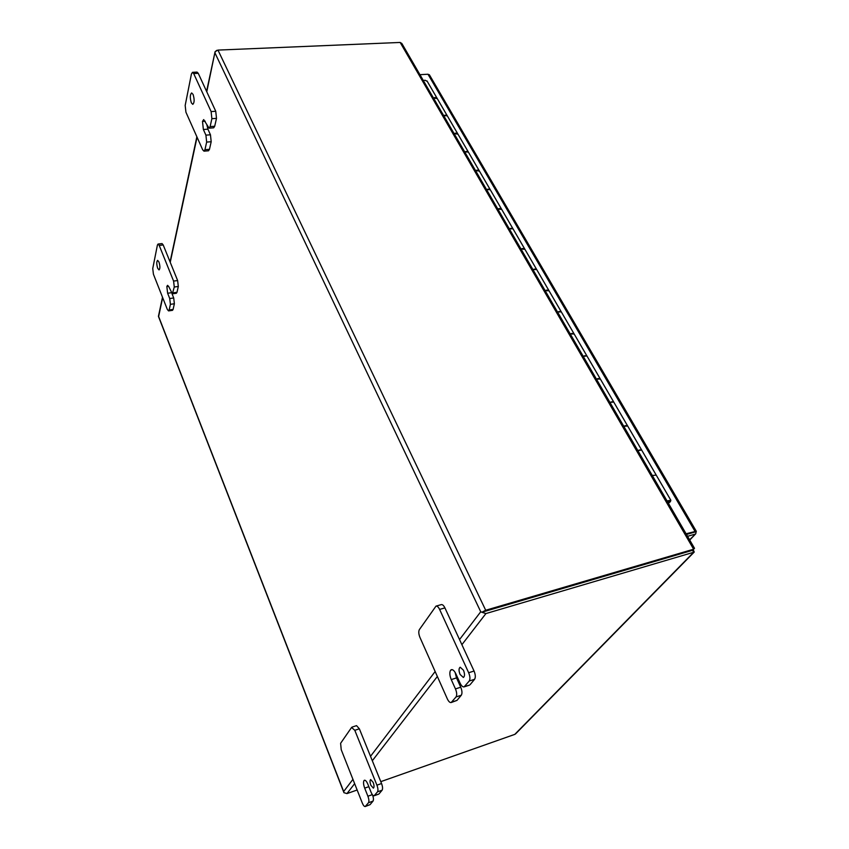 <?xml version="1.0" encoding="UTF-8"?>
<svg xmlns="http://www.w3.org/2000/svg" width="849" height="849" viewBox="0 0 849 849"><rect width="100%" height="100%" fill="white"/><g stroke="black" fill="none" stroke-linecap="round" stroke-linejoin="round"><path stroke-width="1.27" d="M639.69 449.949L637.864 450.596L641.653 450.055L639.69 449.949M652.297 475.482L656.224 475.122L652.297 475.482M611.747 401.821L609.943 402.437L613.721 402.023L611.747 401.821M623.76 426.251L625.564 425.625L627.698 426.06L623.76 426.251M584.972 355.72L583.199 356.293L586.956 355.996L584.972 355.72M596.433 379.121L598.216 378.527L600.37 379.068L596.433 379.121M559.3 311.498L557.549 312.05L561.285 311.859L559.3 311.498M570.241 333.944L572.003 333.381L574.179 334.028L570.241 333.944M534.658 269.069L532.939 269.589L536.653 269.504L534.658 269.069M545.122 290.602L546.852 290.071L549.048 290.814L545.122 290.602M510.992 228.317L509.294 228.805L512.987 228.816L510.992 228.317M520.999 248.99L522.708 248.492L524.915 249.319L520.999 248.99M488.239 189.136L486.573 189.603L490.244 189.698L488.239 189.136M497.822 209.013L499.509 208.536L501.727 209.438L497.822 209.013M466.356 151.451L464.711 151.886L468.361 152.067L466.356 151.451M475.536 170.564L477.191 170.118L479.43 171.095L475.536 170.564M445.29 115.167L443.666 115.581L447.296 115.825L445.29 115.167M454.088 133.569L455.722 133.134L457.961 134.184L454.088 133.569M423.386 80.613L424.988 80.209L427.238 81.345M433.425 97.932L435.049 97.529L437.288 98.633L433.425 97.932M686.088 533.777L696.254 531.209L695.734 533.788L689.59 539.815M429.509 75.009L427.981 74.234L419.958 74.68M687.552 536.313L695.002 534.18M686.47 534.446L696.286 531.644L686.47 534.446M484.853 611.365L481.861 612.246L480.736 611.758L481.861 612.246L692.551 550.301L484.747 611.397M206.774 91.809L215.073 51.715L215.062 53.137L480.736 611.758L459.532 639.562M343.824 792.382L158.423 316.359L162.509 297.235M354.638 783.659L346.965 793.592L343.919 792.658L343.665 791.523L343.983 792.743M693.198 549.643L694.238 552.052L693.686 552.264L485.904 613.572L481.861 612.246L485.702 610.261L693.622 549.218L400.155 42.45L217.97 50.091L215.073 51.715L216.835 50.324M380.787 781.653L514.802 734.374L693.686 552.264L692.551 550.311L694.514 548.316L402.129 43.946M346.965 793.592L357.142 790.005M514.802 734.374L515.789 733.642M400.155 42.45L401.874 43.501M668.407 503.277L670.402 501.663L670.837 500.241L667.038 500.921M668.98 502.035L668.121 502.788L668.98 502.035M667.325 501.419L669.245 501.175L667.325 501.419M157.691 268.284L159.039 269.929C160.185 268.698 160.164 266.055 158.965 262.001L157.617 260.367C156.471 261.598 156.492 264.241 157.691 268.284M169.726 298.519L170.405 304.324L169.142 309.981L168.548 310.904L167.317 309.407L153.425 274.227L152.746 268.539L157.405 245.096L158.052 244.045L159.209 245.414L173.589 281.083L174.278 287.004L172.347 293.828L168.983 287.047L167.561 285.338L166.839 286.474L167.624 293.245L169.726 298.519L173.705 297.978L172.007 293.733M168.601 286.24L166.839 286.484L168.611 286.251M170.405 304.324L174.374 303.772L173.09 309.429L169.142 309.981M174.374 303.772L173.705 297.978M172.347 293.828L176.348 293.276L176.985 292.311L172.973 292.852M174.278 287.004L178.311 286.474L176.985 292.311M178.311 286.474L177.632 280.552L173.589 281.083M159.209 245.414L163.199 244.947L177.632 280.552M163.199 244.947L162.032 243.578L158.052 244.045M168.548 310.904L172.496 310.341L173.09 309.429M191.354 102.856L192.787 104.353C194.474 102.697 194.57 99.386 193.073 94.419L191.651 92.944C189.974 94.61 189.868 97.911 191.354 102.856M205.914 135.14L206.657 142.08L204.949 149.689L203.983 151.154L202.667 149.785L185.931 112.206L185.178 105.435L191.428 74.012L192.479 72.324L193.678 73.555L211.125 111.58L211.879 118.69L210.117 126.597L209.077 128.157L203.686 119.592L202.497 121.396L203.367 129.494L205.914 135.14L210.456 134.789L207.909 129.165L203.367 129.494M202.497 121.396L205.225 121.216L202.497 121.396M206.657 142.08L211.189 141.73L209.47 149.328L204.949 149.689M211.189 141.73L210.456 134.789M206.891 124.888L207.909 129.165M209.077 128.157L213.661 127.828L214.701 126.268L210.117 126.597M211.879 118.69L216.495 118.372L214.701 126.268M216.495 118.372L215.752 111.272L211.125 111.58M193.678 73.555L198.252 73.322L215.752 111.272M198.252 73.322L197.032 72.091L192.479 72.324M203.983 151.154L208.493 150.793L209.47 149.328M370.864 785.283L373.38 788.148C374.303 787.363 374.239 785.442 373.178 782.407L370.673 779.552C369.75 780.348 369.814 782.258 370.864 785.283M367.904 796.224C368.997 799.28 369.188 801.445 368.477 802.74L365.24 806.518C364.306 806.646 363.33 805.499 362.311 803.08L341.213 749.667L340.619 743.289L351.582 727.455L354.797 730.299L376.924 785.166C378.049 788.275 378.24 790.493 377.508 791.841L374.122 795.768C373.157 795.916 372.149 794.76 371.098 792.308L367.84 784.179C366.641 781.398 365.505 780.082 364.412 780.242L364.019 780.549C363.202 782.088 363.425 784.625 364.688 788.137L367.904 796.224L372.34 794.643M364.019 780.549L364.911 780.231L364.019 780.549M368.477 802.74L373.008 801.116L370.058 804.661L365.548 806.285M373.008 801.116C373.698 799.917 373.56 797.869 372.584 794.951M374.122 795.768L378.696 794.133L374.451 795.534M377.508 791.841L382.114 790.196L379.036 793.889M382.114 790.196C382.867 788.848 382.676 786.63 381.551 783.531L376.924 785.166M354.797 730.299L359.36 728.803L381.551 783.531M359.36 728.803L356.548 725.64L351.995 727.126M365.24 806.518L370.058 804.661M460.073 674.435L463.374 677.47C464.849 676.377 464.881 673.957 463.469 670.222L460.179 667.208C458.704 668.301 458.672 670.71 460.073 674.435M455.467 688.921C456.889 692.487 457.07 695.172 456.019 696.965L451.169 702.537C449.885 702.749 448.601 701.539 447.338 698.886L419.958 637.44C418.631 634.086 418.44 631.476 419.364 629.618L436.004 606.122C437.235 605.931 438.434 607.024 439.612 609.423L468.669 672.748C470.144 676.388 470.325 679.147 469.221 681.025L464.095 686.883C462.747 687.117 461.421 685.896 460.126 683.222L455.86 673.819C454.374 670.784 452.878 669.394 451.381 669.659L450.607 670.211C449.408 672.366 449.62 675.486 451.254 679.582L455.467 688.921L460.742 687.212L456.518 677.905L451.254 679.582M452.326 669.67L450.607 670.211L452.326 669.681M456.019 696.965L461.283 695.246L456.985 700.393L451.753 702.123M461.283 695.246C462.344 693.442 462.164 690.768 460.742 687.212M455.117 672.397L456.518 677.905M464.095 686.883L469.433 685.154L464.732 686.438M469.221 681.025L474.591 679.285L470.07 684.708M474.591 679.285C475.705 677.406 475.525 674.658 474.05 671.028L468.669 672.748M439.612 609.423L444.918 607.895L474.05 671.028M444.918 607.895C443.74 605.507 442.531 604.414 441.3 604.615L436.004 606.122M451.169 702.537L456.985 700.393M427.981 74.234L694.938 531.251M352.94 779.361L343.665 791.523L158.625 316.486L162.668 297.628M170.235 262.32L197.053 137.177M485.904 613.572L461.898 644.678M437.352 676.483L372.318 760.746M435.144 671.538L370.514 756.31M217.97 50.091L485.702 610.261M171.275 292.746L167.624 293.245M368.837 786.673L364.688 788.137M426.994 80.92L670.837 500.241M689.717 540.049L695.734 533.788M696.254 531.209L429.35 74.723M215.073 51.725L206.583 91.384M196.862 136.763L170.076 261.917M515.545 733.907L694.238 552.052"/></g></svg>
